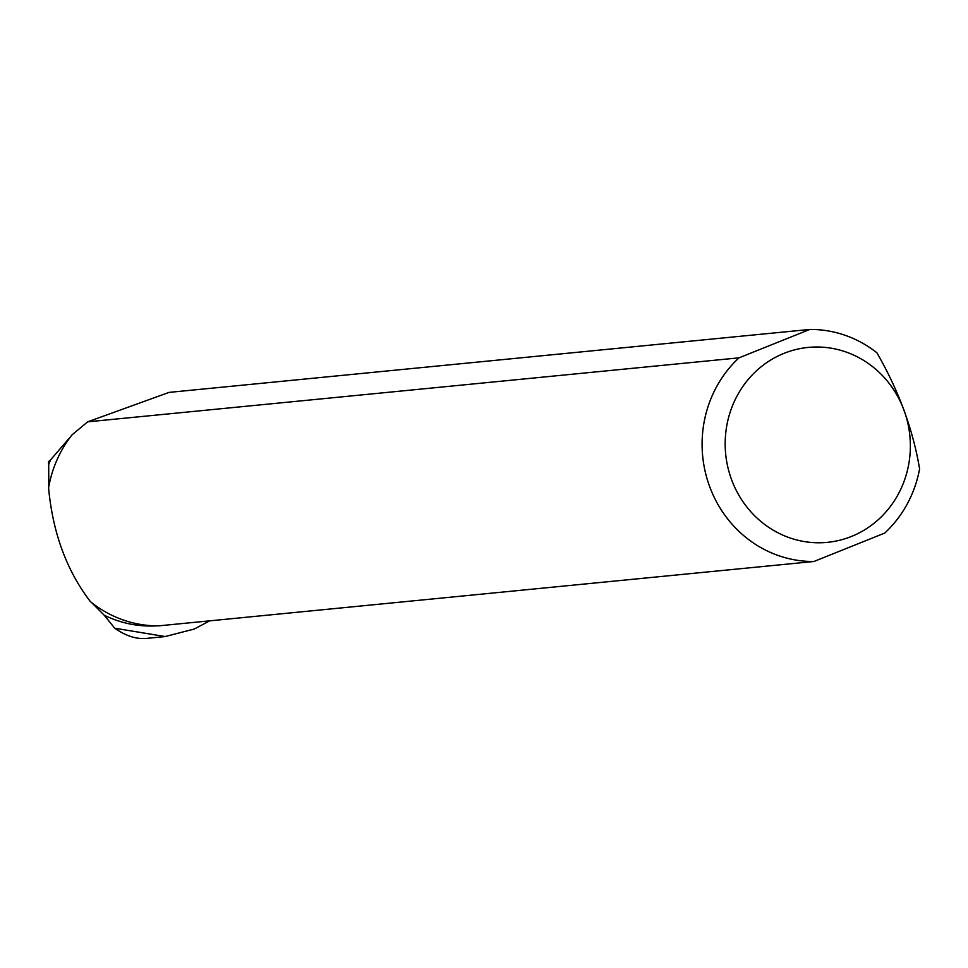 <?xml version="1.0" encoding="UTF-8"?>
<svg xmlns="http://www.w3.org/2000/svg" width="968" height="968" viewBox="0 0 968 968"><rect width="100%" height="100%" fill="white"/><g stroke="black" fill="none" stroke-linecap="round" stroke-linejoin="round"><path stroke-width="1.45" d="M165.165 636.569L146.458 638.408C136.319 639.328 125.743 635.928 114.72 628.208L104.193 615.2A115.543 109.178 84.4 0 0 156.562 625.86M91.766 602.725L104.193 615.2M813.919 561.488L158.631 625.86A116.087 109.699 -95.6 0 1 90.472 601.685C66.707 570.781 52.744 532.836 48.581 487.848A116.087 109.699 -95.6 0 1 72.007 434.886L87.677 421.83L169.073 392.391L809.793 329.447A116.087 109.699 -95.6 0 1 876.887 352.763C898.727 390.685 912.957 429.381 919.6 468.851A116.087 109.699 -95.6 0 1 884.716 533.078L813.919 561.488A116.087 109.699 -95.6 0 1 709.617 486.481A116.087 109.699 -95.6 0 1 738.995 357.845L87.677 421.83M48.703 464.374L48.448 461.869A116.269 109.868 84.4 0 1 48.557 461.627L50.663 459.788A115.543 109.178 84.4 0 0 48.703 464.374L48.787 486.662M114.72 628.208L165.165 636.545L194.241 629.043L209.705 620.839M50.663 459.788L69.055 438.407M731.518 479.487A97.937 92.541 -95.6 0 1 809.417 347.306A97.937 92.541 -95.6 0 1 908.662 464.616A97.937 92.541 -95.6 0 1 826.115 542.467A97.937 92.541 -95.6 0 1 731.518 479.487M809.793 329.447L738.995 357.845"/></g></svg>
